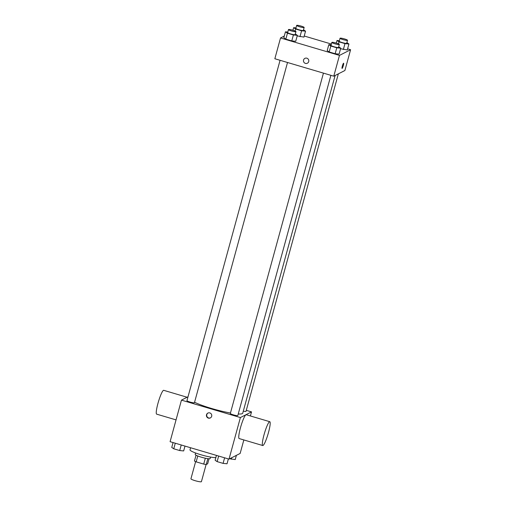 <?xml version="1.0" encoding="UTF-8"?>
<svg xmlns="http://www.w3.org/2000/svg" width="507" height="507" viewBox="0 0 507 507"><rect width="100%" height="100%" fill="white"/><g stroke="black" fill="none" stroke-linecap="round" stroke-linejoin="round"><path stroke-width="0.76" d="M195.632 461.63L190.936 478.779A5.438 0.741 15.3 0 0 195.987 480.934A5.438 0.741 15.3 0 0 201.425 481.65L206.121 464.501M209.036 458.753L207.661 463.785L206.235 464.513A7.383 1.008 15.3 0 1 203.719 464.089L196.165 461.852A7.383 1.008 15.3 0 1 194.447 461.028L196.044 455.197M197.768 455.983L196.165 461.852M205.329 458.208L203.719 464.089M210.563 457.086L210.171 458.518A7.77 1.065 -164.7 0 1 201.285 457.175A7.77 1.065 -164.7 0 1 195.189 454.418L195.582 452.985M207.838 458.651L206.235 464.513M190.575 447.744L190.005 449.81A13.981 1.914 15.3 0 0 200.474 454.621A13.981 1.914 15.3 0 0 215.849 457.606M243.842 439.943L240.147 453.442L229.018 459.114L170.086 441.679L181.455 400.124L188.015 396.778M246.294 410.34L251.516 411.88L240.388 417.559L229.018 459.114M240.388 417.559L181.455 400.124M206.514 414.751A2.719 2.662 63 0 1 211.463 414.301A2.719 2.662 63 0 1 207.414 417.591A2.719 2.662 63 0 1 206.514 414.751M194.568 402.254A27.213 3.726 15.3 0 0 230.457 413.015M238.239 413.997A27.213 3.726 15.3 0 0 242.739 413.186L335.114 75.499M243.297 411.139A3.885 0.532 15.3 0 0 246.015 411.354L338.346 73.851M230.393 413.42A3.885 0.532 15.3 0 0 230.33 413.484A3.885 0.532 15.3 0 0 233.936 415.018A3.885 0.532 15.3 0 0 237.821 415.531L330.894 75.328M187.02 400.587A3.885 0.532 15.3 0 0 186.956 400.65A3.885 0.532 15.3 0 0 190.562 402.19A3.885 0.532 15.3 0 0 194.447 402.704L287.513 62.5M251.516 411.88L250.401 415.962M262.74 445.533L239.165 438.561A12.428 1.832 -73.5 0 1 240.933 426.121A12.428 1.832 -73.5 0 1 246.218 414.726L269.787 421.697A12.428 1.832 -73.5 0 1 268.26 433.308A12.428 1.832 -73.5 0 1 263.013 445.488A12.428 1.832 -73.5 0 1 262.74 445.533A12.428 1.832 -73.5 0 1 264.508 433.098A12.428 1.832 -73.5 0 1 269.787 421.697M187.108 397.241L163.71 390.32A12.428 1.832 106.5 0 0 163.431 390.358A12.428 1.832 106.5 0 0 158.19 402.545A12.428 1.832 106.5 0 0 156.657 414.149L176.043 419.885M210.468 417.857A2.719 2.662 63 0 1 206.799 414.606A2.719 2.662 63 0 1 208.003 413.028M347.599 48.843L350.591 49.73L344.906 70.505L333.777 76.183L274.845 58.749L280.529 37.968L284.288 36.054M350.591 49.73L339.462 55.402L333.777 76.183M339.462 55.402L280.529 37.968M307.369 63.217A2.719 2.662 63 0 1 303.554 60.029A2.719 2.662 63 0 1 308.51 59.585A2.719 2.662 63 0 1 304.454 62.868A2.719 2.662 63 0 1 304.903 58.368M347.295 49.94L340.577 48.735L347.295 49.94L348.924 44.001L344.969 43.615L339.018 41.853L337.016 40.478L339.36 40.706M295.727 41.282L291.779 40.896L285.821 39.134L283.819 37.759L285.821 39.134L291.779 40.896L295.727 41.282L297.356 35.344L293.401 34.964L287.45 33.202L285.447 31.821L287.792 32.049M304.219 36.01L331.394 44.052M339.107 54.116L335.152 53.729L329.201 51.968L327.199 50.592L329.201 51.968L335.152 53.729L339.107 54.116L340.729 48.178L336.775 47.791L330.824 46.029L328.821 44.654L331.166 44.882M303.921 37.106L297.203 35.902L303.921 37.106L305.544 31.168L301.595 30.788L295.638 29.026L293.635 27.644L295.987 27.872M343.607 63.217A2.719 0.399 -73.5 0 1 343.271 65.758A2.719 0.399 -73.5 0 1 342.124 68.42A2.719 0.399 -73.5 0 1 342.067 68.426A2.719 0.399 -73.5 0 1 342.453 65.707A2.719 0.399 -73.5 0 1 343.607 63.217A2.719 0.399 -73.5 0 1 343.271 65.752A2.719 0.399 -73.5 0 1 342.124 68.42A2.719 0.399 -73.5 0 1 342.067 68.426M303.516 29.786L305.544 31.168M295.911 28.316A3.885 0.532 15.3 0 0 295.847 28.386A3.885 0.532 15.3 0 0 299.453 29.919A3.885 0.532 15.3 0 0 303.338 30.433L304.149 27.467A3.885 0.532 15.3 0 0 300.822 26.003A3.885 0.532 15.3 0 0 296.722 25.35A3.885 0.532 15.3 0 0 296.658 25.413A3.885 0.532 15.3 0 0 300.264 26.953A3.885 0.532 15.3 0 0 304.149 27.467M301.595 30.788L299.973 36.719M295.638 29.026L295.093 31.035M293.635 27.644L292.919 30.268M346.889 42.613L348.924 44.001M339.284 41.149A3.885 0.532 15.3 0 0 339.221 41.213A3.885 0.532 15.3 0 0 342.827 42.753A3.885 0.532 15.3 0 0 346.712 43.266L347.523 40.294A3.885 0.532 15.3 0 0 344.196 38.836A3.885 0.532 15.3 0 0 340.096 38.183A3.885 0.532 15.3 0 0 340.032 38.247A3.885 0.532 15.3 0 0 343.638 39.78A3.885 0.532 15.3 0 0 347.523 40.294M344.969 43.615L343.347 49.553M339.018 41.853L338.467 43.868M337.016 40.478L336.299 43.095M295.321 33.963L297.356 35.344M287.716 32.492A3.885 0.532 15.3 0 0 287.653 32.562A3.885 0.532 15.3 0 0 291.259 34.096A3.885 0.532 15.3 0 0 295.144 34.609L295.955 31.643A3.885 0.532 15.3 0 0 292.628 30.179A3.885 0.532 15.3 0 0 288.527 29.526A3.885 0.532 15.3 0 0 288.464 29.59A3.885 0.532 15.3 0 0 292.07 31.13A3.885 0.532 15.3 0 0 295.955 31.643M293.401 34.964L291.779 40.896M287.45 33.202L285.821 39.134M285.447 31.821L283.819 37.759M338.695 46.79L340.729 48.178M331.09 45.326A3.885 0.532 15.3 0 0 331.027 45.389A3.885 0.532 15.3 0 0 334.633 46.929A3.885 0.532 15.3 0 0 338.518 47.443L339.335 44.47A3.885 0.532 15.3 0 0 336.008 43.013A3.885 0.532 15.3 0 0 331.901 42.36A3.885 0.532 15.3 0 0 331.838 42.423A3.885 0.532 15.3 0 0 335.444 43.957A3.885 0.532 15.3 0 0 339.335 44.47M336.775 47.791L335.152 53.729M330.824 46.029L329.201 51.968M328.821 44.654L327.199 50.592M236.389 455.362L235.229 459.589L229.741 458.746M231.674 457.764L231.281 459.203M184.985 446.09L183.661 450.932L179.712 450.552L173.755 448.79L171.753 447.408L173.077 442.567M181.233 444.981L179.712 450.552M175.283 443.219L173.755 448.79M228.359 458.924L227.035 463.766L223.086 463.379L217.129 461.617L215.126 460.242L216.451 455.4M224.607 457.815L223.086 463.379M218.656 456.053L217.129 461.617M323.441 73.122L230.33 413.484M280.067 60.295L186.956 400.65M296.658 25.413L295.847 28.386M340.032 38.247L339.221 41.213M288.464 29.59L287.653 32.562M331.838 42.423L331.027 45.389"/></g></svg>
